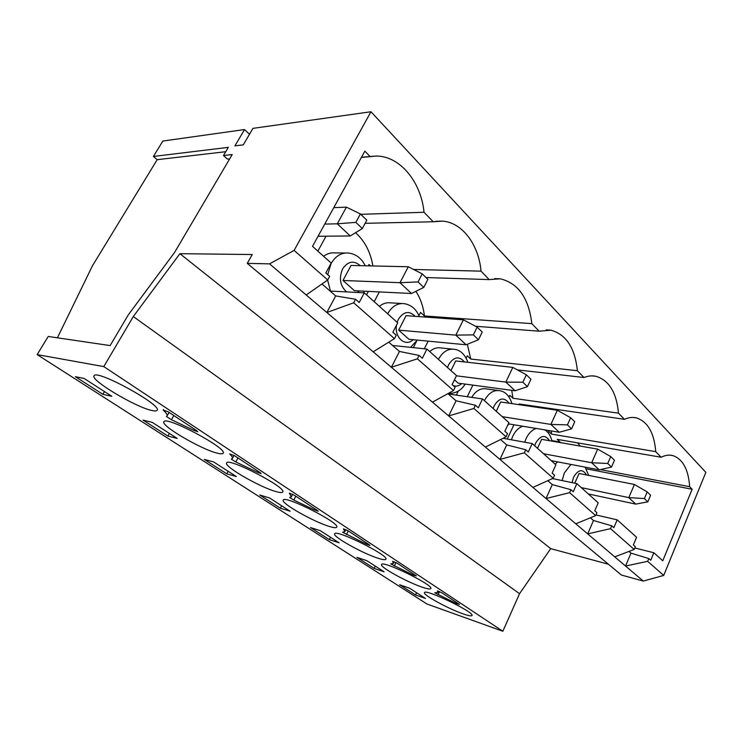 <?xml version="1.0" encoding="UTF-8"?>
<svg xmlns="http://www.w3.org/2000/svg" width="743" height="743" viewBox="0 0 743 743"><rect width="100%" height="100%" fill="white"/><g stroke="black" fill="none" stroke-linecap="round" stroke-linejoin="round"><path stroke-width="1.11" d="M597.688 449.116L610.737 456.592L607.737 463.465L591.679 462.75L597.688 449.116L541.619 439.336L537.505 448.317M607.737 463.465L611.498 467.068L614.48 460.214L610.737 456.592M611.498 467.068L599.267 469.864L591.679 462.75L543.551 453.741M551.241 460.651L599.267 469.864M634.411 484.473L647.199 491.922L644.395 498.553L628.801 497.615L634.411 484.473L579.057 473.495L574.757 483.191M644.395 498.553L647.822 501.841L650.608 495.228L647.199 491.922M647.822 501.841L635.72 504.107L628.801 497.615L581.286 487.622M588.335 493.946L635.72 504.107M557.352 410.275L570.643 417.733L567.411 424.885L550.879 424.42L557.352 410.275L500.671 401.982L496.259 411.288M567.411 424.885L571.562 428.85L574.766 421.727L570.643 417.733M571.562 428.85L559.228 432.268L550.879 424.42L502.231 416.656M508.351 423.844L559.228 432.268M512.819 367.395L526.35 374.806L522.858 382.236L505.834 382.106L512.819 367.395L455.7 360.949L450.945 370.608M522.858 382.236L527.446 386.629L530.92 379.227L526.35 374.806M527.446 386.629L515.066 390.781L505.834 382.106L456.416 375.819M454.447 379.84L458.152 383.147L515.066 390.781M463.409 319.824L477.155 327.124L473.356 334.861L455.83 335.139L463.409 319.824L406.068 315.673L398.666 330.124L455.83 335.139L466.102 344.789L478.473 339.755L482.235 332.047L477.155 327.124M398.666 330.124L408.956 339.291L466.102 344.789M473.356 334.861L478.473 339.755M408.288 266.746L422.191 273.851L418.049 281.922L400.003 282.702L408.288 266.746L351.03 265.465L342.987 280.483L400.003 282.702L411.501 293.504L423.779 287.411L427.884 279.368L422.191 273.851M342.987 280.483L354.43 290.68L411.501 293.504M418.049 281.922L423.779 287.411M346.387 207.148L360.392 213.956L355.832 222.38L337.294 223.801L346.387 207.148L333.774 207.659M355.832 222.38L362.305 228.575L366.819 220.179L360.392 213.956M362.305 228.575L350.241 235.958L337.294 223.801L324.747 224.089M318.05 236.265L350.241 235.958M247.252 263.366L621.38 575.026L643.262 581.072L663.722 575.426L647.673 561.318L625.541 566.027L269.551 263.867L294.107 250.391L370.98 111.747L252.964 128.363L243.286 144.848L234.918 145.869L244.531 129.551L162.847 141.049L153.42 156.457L228.315 147.365L223.485 155.528L232.215 154.544L174.577 252.462L128.335 314.809L110.131 345.588L48.23 336.458L37.15 354.606L103.788 366.596L133.303 316.555L179.899 253.679L252.249 254.533L247.252 263.366L269.551 263.867M643.262 581.072L625.541 566.027L630.956 553.126L629.005 551.427M306.2 294.971L327.737 279.962L329.678 276.368L325.824 272.96L331.174 263.078L312.515 246.332L364.85 151.135L370.033 156.494L376.441 156.049C400.301 156.169 421.132 182.146 424.021 212.266L433.215 221.767L442.67 221.135C462.471 222.621 478.761 244.893 481.018 271.149L489.191 279.6L500.29 278.801C518.242 283.185 528.756 298.138 531.821 323.632L539.139 331.192L551.018 330.208C566.203 334.499 574.998 347.993 577.385 370.711L583.97 377.509C588.122 375.865 592.171 375.466 596.118 376.329C609.139 380.416 616.597 392.694 618.482 413.164L624.436 419.312C628.606 417.436 632.646 416.972 636.547 417.919C647.84 421.773 654.239 433.02 655.735 451.651L661.149 457.242C665.264 455.162 669.229 454.623 673.019 455.645C682.919 459.248 688.464 469.604 689.662 486.702L692.142 489.256L662.775 560.779L653.831 552.746L650.719 560.259L648.806 558.569L647.673 561.318M663.722 575.426L705.85 472.362L370.98 111.747M327.737 279.962L294.107 250.391M249.509 134.251L244.531 129.551M57.406 337.814L92.522 265.66L157.191 159.68L153.42 156.457M103.788 366.596L502.853 631.253L426.9 603.985L37.15 354.606M194.109 430.466L197.777 431.767L196.449 430.503L168.076 411.743L163.2 410.071C166.321 412.959 167.602 414.938 167.036 415.996L166.469 416.517L171.438 419.702L194.109 430.466L194.722 429.361M257.459 472.279L261.118 473.588L260.022 472.539L234.565 455.7L229.708 453.964C231.918 456.1 232.81 457.595 232.383 458.44L231.277 459.109L235.791 461.96L257.459 472.279L258.025 471.22M314.568 509.967L318.208 511.286L317.298 510.404L294.321 495.219L289.343 493.12L291.34 496.798L289.686 497.494L293.819 500.067L314.568 509.967L315.088 508.946M366.299 544.108L369.93 545.436L369.16 544.703L348.328 530.92L343.461 528.877L344.798 531.626L342.597 532.257L366.299 544.108L366.782 543.124M413.396 575.184L416.34 575.899L397.366 563.352L392.61 561.346L393.484 563.389L390.744 563.891L413.396 575.184L413.842 574.246M456.434 603.595L459.453 604.403L442.094 592.923L437.441 590.964L437.989 592.459L434.757 592.803L456.434 603.595L456.861 602.684M151.971 410.507C136.108 407.433 90.191 380.165 94.055 375.828C95.977 368.732 162.745 405.399 157.089 410.294C156.597 411.093 154.888 411.167 151.971 410.507M217.179 453.137C201.177 449.348 160.516 425.59 163.887 421.783C165.401 415.235 228.175 448.642 223.151 453.23C222.631 454.066 220.634 454.038 217.179 453.137M275.987 491.578C260.041 487.287 223.634 466.344 226.596 462.982C227.757 456.954 287.216 487.733 282.73 491.996C282.191 492.86 279.944 492.72 275.987 491.578M329.288 526.434C313.518 521.781 280.622 503.113 283.232 500.15C284.095 494.597 340.749 523.23 336.718 527.177C336.17 528.041 333.7 527.79 329.288 526.434M377.834 558.16C362.324 553.275 332.335 536.474 334.638 533.855C335.26 528.719 389.499 555.597 385.868 559.238C385.311 560.083 382.636 559.73 377.834 558.16M422.219 587.184C407.015 582.14 379.469 566.881 381.521 564.55C381.939 559.813 434.079 585.215 430.782 588.577C430.225 589.394 427.374 588.93 422.219 587.184M462.963 613.82C448.094 608.684 422.628 594.716 424.467 592.645C424.708 588.261 474.981 612.418 471.981 615.51C471.424 616.3 468.415 615.733 462.963 613.82M415.532 594.939L399.66 584.75L409.579 588.215L425.46 598.449L415.532 594.939L416.582 592.728M374.193 568.414L356.965 557.361L366.856 560.686L384.103 571.794L374.193 568.414L375.308 566.129M329.298 539.604L310.537 527.567L320.354 530.706L339.142 542.817L329.298 539.604L330.477 537.235M280.343 508.193L259.836 495.042L269.523 497.949L290.086 511.203L280.343 508.193L281.616 505.742M226.773 473.82L204.269 459.388L213.743 461.997L236.339 476.56L226.773 473.82L228.147 471.276M167.89 436.048L143.083 420.129L152.259 422.368L177.206 438.444L167.89 436.048L169.376 433.401M102.878 394.329L75.387 376.692L84.145 378.475L111.822 396.307L102.878 394.329L104.484 391.58M502.853 631.253L519.552 593.694L133.303 316.555M519.552 593.694L550.702 548.64L179.899 253.679M550.702 548.64L608.433 564.234M600.409 469.604L689.662 486.702M586.273 468.814L692.142 489.256M330.133 291.07L364.311 292.826L397.691 322.796L392.843 332.223L396.242 335.223L394.477 338.659L353.696 302.791L326.846 312.497L335.706 295.937L321.979 283.975M392.573 345.467L426.937 349.052L456.518 375.605L452.097 384.623L455.115 387.289L453.509 390.567L417.39 358.804L391.385 367.274L399.437 351.448L388.784 342.17M448.224 393.948L482.523 398.954L508.909 422.646L504.868 431.284L507.553 433.661L506.085 436.81L473.867 408.474L448.698 415.931L456.063 400.774L447.89 393.66M503.057 438.305L532.183 443.543L555.875 464.812L552.151 473.096L554.566 475.232L553.21 478.251L524.307 452.831L499.937 459.415L506.717 444.899L500.568 439.54M552.495 478.576L576.837 483.628L598.217 502.825L594.762 510.775L596.954 512.716L595.691 515.605L569.602 492.665L546.021 498.534L552.281 484.594L547.795 480.684M595.979 514.955L617.182 519.849L636.584 537.263L633.37 544.916L635.358 546.672L634.188 549.458L610.523 528.654L587.685 533.901L593.499 520.499L590.397 517.797M634.81 547.972L653.831 552.746M551.26 430.949L551.612 434.126L655.735 451.651M551.612 434.126L548.696 431.414L548.074 432.788M559.888 442.522L560.111 442.02L551.928 440.599M560.111 442.02L557.25 439.364L661.149 457.242M577.506 442.847L580.264 446.079M555.123 464.134L557.696 461.886M648.806 558.569L630.956 553.126M614.721 556.851L634.188 549.458M511.723 390.335L513.004 398.267L618.482 413.164M513.004 398.267L509.819 395.304L509.02 396.994M520.063 404.814L519.153 403.978L624.436 419.312M539.492 406.941L540.505 407.814M507.246 439.057L513.924 424.764M511.388 439.8L512.772 436.225C515.391 430.838 518.772 427.513 522.914 426.25M617.182 519.849L613.848 527.651L611.749 525.803L593.499 520.499M611.749 525.803L610.523 528.654M575.797 523.815L595.691 515.605M467.328 344.288L470.783 359.045L577.385 370.711M470.783 359.045L467.282 355.795L466.167 358.089M517.332 369.865L583.97 377.509M456.341 395.127L458.32 391.069M467.273 396.725L472.882 385.125M471.675 397.375C475.808 390.725 480.693 387.902 486.321 388.895L497.959 390.474M576.837 483.628L573.243 491.745L570.921 489.702L552.281 484.594M570.921 489.702L569.602 492.665M532.898 487.399L553.21 478.251M415.885 291.33C420.492 298.426 423.334 306.645 424.411 315.97L531.821 323.632M424.411 315.97L420.566 312.404L418.922 315.636M475.511 326.251L539.139 331.192M448.911 393.353L448.596 394.004M413.349 347.631L416.535 341.325M424.318 348.773L428.154 341.139M429.714 351.541C433.29 348.43 437.051 347.241 440.998 347.965L452.338 349.117M532.183 443.543L528.301 452.004L525.728 449.729L506.717 444.899M525.728 449.729L524.307 452.831M485.383 447.063L506.085 436.81M413.6 269.468L481.018 271.149M370.506 265.901L369.002 264.499L368.287 265.855M425.98 277.529L489.191 279.6M366.531 294.822L368.352 291.367M374.203 301.704L379.329 291.915M379.367 306.348C382.979 303.423 386.815 302.262 390.864 302.865L401.787 303.525M482.523 398.954L478.288 407.786L475.418 405.251L456.063 400.774M475.418 405.251L473.867 408.474M432.454 402.139L453.509 390.567M360.773 214.318L424.021 212.266M365.129 223.318L433.215 221.767M355.572 232.698C364.748 240.992 370.525 252.081 372.893 265.957M317.865 251.125L326.038 236.19M323.604 256.279C327.171 253.614 330.988 252.481 335.065 252.908L345.393 253.001M426.937 349.052L422.312 358.275L419.089 355.433L399.437 351.448M419.089 355.433L417.39 358.804M373.135 351.792L394.477 338.659M361.46 157.293L370.033 156.494M353.696 302.791L355.563 299.262L359.213 302.485L364.311 292.826M355.563 299.262L335.706 295.937M157.191 159.68L225.751 151.702M229.689 158.844L227.414 159.086L223.485 155.528M346.572 291.915C340.08 285.888 338.743 278.235 342.579 268.957C347.854 261.202 353.752 260.106 360.281 265.678M359.426 290.931L357.346 292.463M327.728 274.641L331.072 263.579C335.502 256.029 341.306 252.509 348.495 253.029C356.008 254.041 361.59 258.295 365.259 265.79M330.477 291.089L327.626 280.037M397.161 322.323L398.387 319.286C403.616 311.401 409.207 310.416 415.142 316.332M413.108 339.69C405.52 347.334 394.18 337.582 396.539 325.035M387.632 313.769C392.025 306.274 397.607 302.903 404.387 303.673C411.381 304.955 416.368 309.274 419.321 316.639M447.537 367.544L448.67 364.637C453.815 356.686 459.081 355.786 464.449 361.934M461.682 383.62C458.979 386.007 456.165 386.685 453.249 385.636M438.416 359.352C442.698 351.755 448.066 348.421 454.512 349.34C460.363 350.009 464.839 354.346 467.96 362.333M448.967 393.353L448.503 393.316M493.166 408.511L494.225 405.715C499.25 397.756 504.181 396.911 509.02 403.198M484.408 400.644C488.569 393.028 493.696 389.713 499.779 390.716C505.361 391.58 509.429 395.88 511.992 403.635M534.681 445.781L535.675 443.097C540.56 435.157 545.176 434.367 549.532 440.72M524.716 442.196L526.109 438.574C528.737 433.123 532.127 429.751 536.27 428.46M572.054 482.634L573.559 477.257C578.286 469.372 582.605 468.61 586.533 474.972M562.117 480.572L564.374 472.91L570.912 464.431M439.55 591.577L438.064 594.762M395.963 562.544L394.292 566.027M348.263 530.883L346.414 534.588M295.816 496.203L293.819 500.067M237.955 457.948L235.791 461.96M163.516 409.514L163.2 410.071M173.788 415.523L171.438 419.702M364.432 291.172L363.485 292.779M417.306 340.099L410.535 347.343M465.202 384.094C460.985 390.632 455.422 393.706 448.521 393.316M508.779 423.919L507.404 425.869M544.517 429.825C547.916 431.451 550.433 435.231 552.058 441.156M585.094 467.152L588.688 475.399M673.019 455.645L670.232 455.171M636.547 417.919L633.25 417.455M596.118 376.329L592.19 375.884M551.018 330.208L546.309 329.855M500.29 278.801L494.624 278.616M442.67 221.135L435.872 221.293M437.989 592.459L438.584 591.187M393.484 563.389L394.273 561.754M344.798 531.626L345.829 529.573M291.34 496.798L292.658 494.253M232.383 458.44L234.036 455.375M167.036 415.996L169.07 412.402M376.441 156.049L361.377 157.451"/></g></svg>
